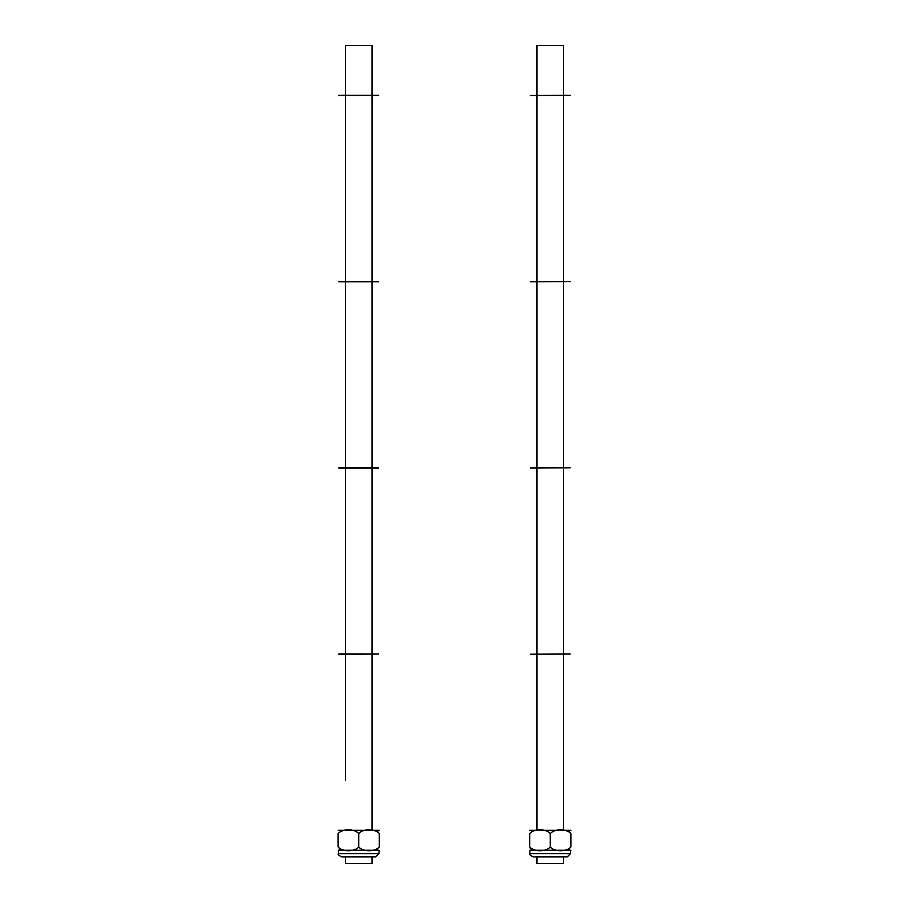 <?xml version="1.0" encoding="UTF-8"?>
<svg xmlns="http://www.w3.org/2000/svg" width="909" height="909" viewBox="0 0 909 909"><rect width="100%" height="100%" fill="white"/><g stroke="black" fill="none" stroke-linecap="round" stroke-linejoin="round"><path stroke-width="1.36" d="M339.932 849.267L339.227 848.836L339.932 849.267M377.508 849.267L375.996 849.801M358.725 833.621C362.736 828.553 375.303 828.565 379.314 833.621C379.314 828.565 379.314 828.565 379.314 833.621C379.314 828.565 379.314 828.565 379.314 833.621L377.508 831.28L379.314 833.621C379.314 828.565 379.314 828.565 379.314 833.621C379.314 828.565 379.314 828.565 379.314 833.621L379.314 846.927C379.314 851.983 379.314 851.983 379.314 846.927C379.314 851.983 379.314 851.983 379.314 846.927C379.314 851.983 379.314 851.983 379.314 846.927C379.314 851.983 379.314 851.983 379.314 846.927C375.292 851.983 362.736 851.983 358.725 846.927L358.725 833.621C354.703 828.565 342.148 828.553 338.125 833.621L338.125 846.927C338.125 851.983 338.125 851.983 338.125 846.927C338.125 851.983 338.125 851.983 338.125 846.927C342.148 851.983 354.703 851.983 358.725 846.927M338.125 833.621C338.125 828.565 338.125 828.565 338.125 833.621C338.125 828.565 338.125 828.565 338.125 833.621C338.125 828.565 338.125 828.565 338.125 833.621C338.125 828.565 338.125 828.565 338.125 833.621M338.273 850.245L379.178 850.245M372.02 654.207L372.02 830.292L379.314 830.292L338.273 830.292M341.761 856.903L375.678 856.903L379.008 853.574L379.008 850.245L338.432 850.245L338.432 853.574C337.5 854.244 338.603 855.358 341.761 856.903L344.591 856.903L341.761 856.903C338.603 855.358 337.5 854.244 338.432 853.574L338.432 850.245M570.227 281.563L530.322 281.733L570.227 281.563M338.125 846.927C338.125 851.983 338.125 851.983 338.125 846.927C338.125 851.983 338.125 851.983 338.125 846.927M531.492 849.267L530.288 848.381M531.492 831.28L533.004 830.735M569.068 849.267L567.557 849.801M569.068 831.28L570.875 833.621C570.875 828.565 570.875 828.565 570.875 833.621C570.875 828.565 570.875 828.565 570.875 833.621L570.875 846.927C570.875 851.983 570.875 851.983 570.875 846.927C570.875 851.983 570.875 851.983 570.875 846.927C566.852 851.983 554.297 851.983 550.275 846.927L550.275 833.621C546.264 828.565 533.708 828.553 529.686 833.621L529.686 846.927C529.686 851.983 529.686 851.983 529.686 846.927C529.686 851.983 529.686 851.983 529.686 846.927C533.697 851.983 546.264 851.983 550.275 846.927M570.875 833.621C566.852 828.565 554.297 828.553 550.275 833.621M529.686 833.621C529.686 828.565 529.686 828.565 529.686 833.621C529.686 828.565 529.686 828.565 529.686 833.621M529.992 853.574C529.14 854.38 530.254 855.494 533.322 856.903L567.239 856.903L570.568 853.574L529.992 853.574L529.822 850.245L570.875 850.245M570.875 830.292L529.686 830.292M529.992 850.245L570.568 850.245L570.568 853.574M536.98 95.331L536.98 45.45L563.58 45.45L563.58 95.331M536.98 856.903L536.98 863.55L563.58 863.55L563.58 856.903M345.42 45.45L345.42 90.343L345.42 45.45L372.02 45.45L372.02 95.331M345.42 863.55L345.42 856.903L345.42 863.55L372.02 863.55L372.02 856.903M338.773 281.733L378.678 281.733L338.773 281.563M570.227 654.037L530.322 654.207L570.227 654.037M338.773 654.207L378.678 654.037L338.773 654.037M338.773 467.965L378.678 467.965L338.773 467.805M570.227 467.805L530.322 467.965L570.227 467.805M570.227 95.331L530.322 95.502L570.227 95.331M338.773 95.502L378.678 95.331L338.773 95.331M379.008 853.574L338.432 853.574M536.98 654.207L536.98 830.292M563.58 654.207L563.58 830.292M536.98 95.502L536.98 281.563M536.98 281.733L536.98 467.805M536.98 467.965L536.98 654.037M563.58 95.502L563.58 281.563M563.58 281.733L563.58 467.805M563.58 467.965L563.58 654.037M345.42 780.411L345.42 654.207L345.42 780.411M345.42 90.343L345.42 95.331L345.42 90.343M345.42 95.502L345.42 281.563L345.42 95.502M345.42 281.733L345.42 467.805L345.42 281.733M345.42 467.965L345.42 654.037L345.42 467.965M372.02 95.502L372.02 281.563M372.02 281.733L372.02 467.805M372.02 467.965L372.02 654.037"/></g></svg>
